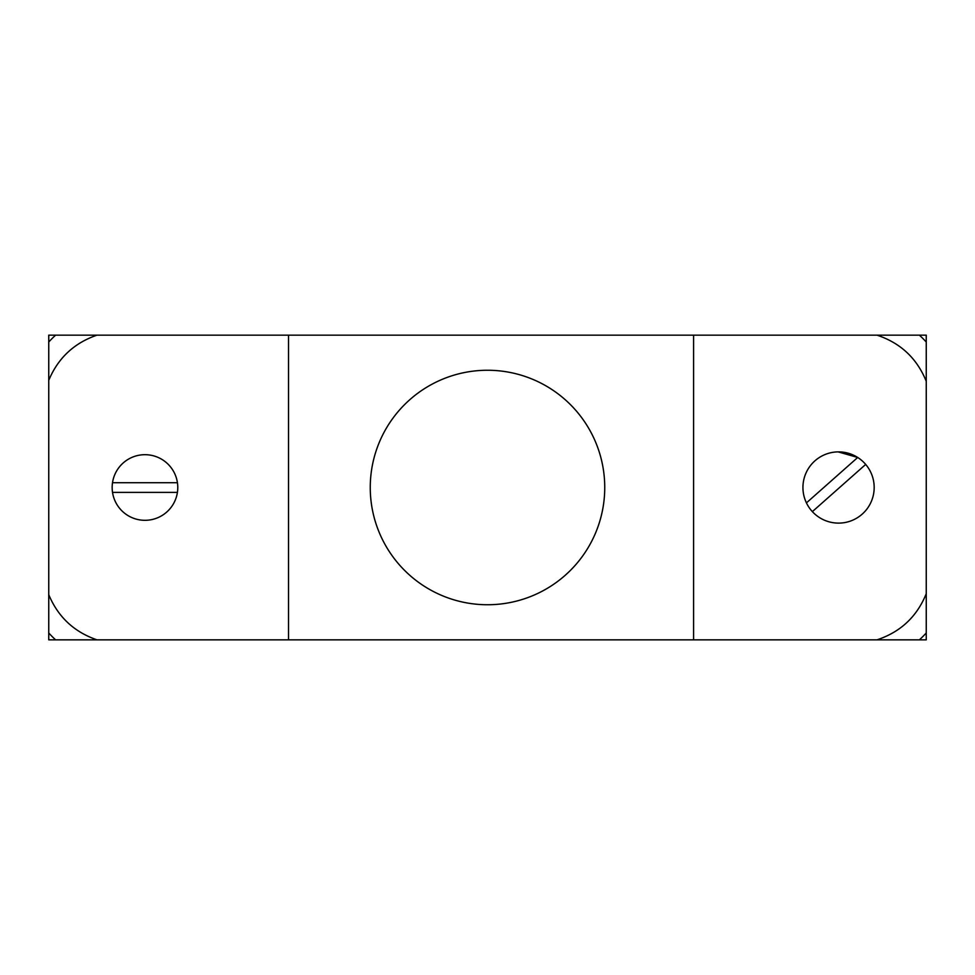 <?xml version="1.0" encoding="UTF-8"?>
<svg xmlns="http://www.w3.org/2000/svg" width="975" height="975" viewBox="0 0 975 975"><rect width="100%" height="100%" fill="white"/><g stroke="black" fill="none" stroke-linecap="round" stroke-linejoin="round"><path stroke-width="1.46" d="M487.5 604.744A117.244 117.244 0 0 1 370.256 487.5A117.244 117.244 0 0 1 487.5 370.256A117.244 117.244 0 0 1 604.744 487.5A117.244 117.244 0 0 1 487.5 604.744M838.159 451.888L857.707 457.47A35.612 35.612 0 0 1 838.561 523.112L838.159 523.112M838.951 523.112L838.561 523.112A35.612 35.612 0 0 1 806.435 502.881A35.612 35.612 0 0 1 857.707 457.47L806.435 502.881M144.58 454.691L145.36 454.691M145.36 520.309L144.58 520.309M144.97 454.691A32.809 32.809 0 0 1 177.413 492.387A32.809 32.809 0 0 1 112.527 492.387A32.809 32.809 0 0 1 144.97 454.691M693.591 639.844L877 639.844C900.522 632.044 916.939 616.663 926.25 593.702L926.25 335.156L48.75 335.156L48.75 639.844L693.591 639.844L693.591 335.156M288.515 335.156L288.515 639.844M926.25 381.298C916.939 358.337 900.522 342.956 877 335.156M926.25 342.03A98.67 98.67 0 0 0 919.376 335.156M877 639.844L926.25 639.844L926.25 593.702M55.624 335.156A98.67 98.67 0 0 0 48.75 342.03M48.75 380.335C58.061 358.057 74.137 342.993 96.988 335.156M48.75 594.665C58.061 616.943 74.137 632.007 96.988 639.844M919.376 639.844A98.67 98.67 0 0 0 926.25 632.97M48.75 632.97A98.67 98.67 0 0 0 55.624 639.844M812.358 511.631L865.69 464.417M112.527 492.387L177.413 492.387M112.515 482.71L177.438 482.71"/></g></svg>
